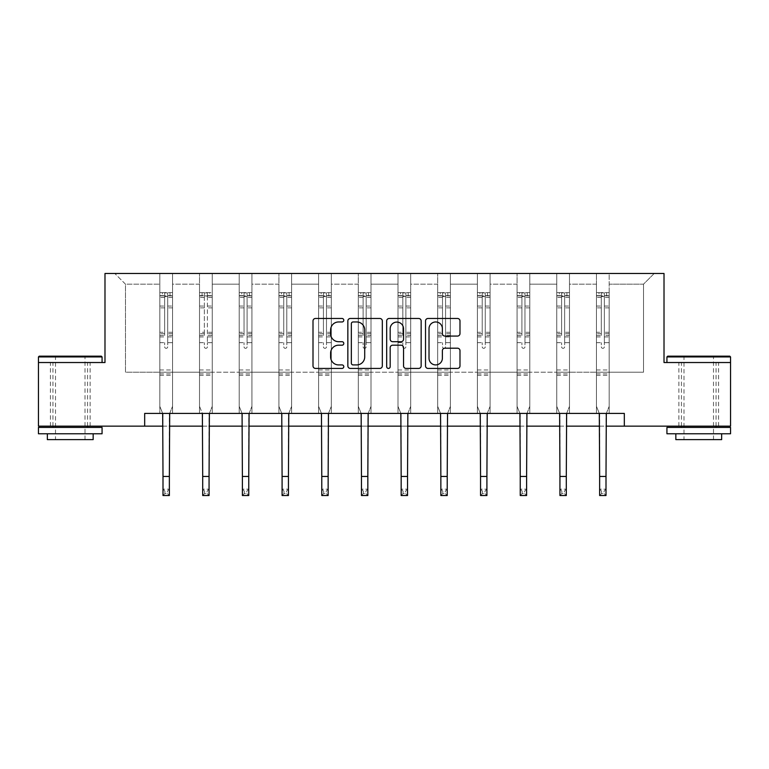 <?xml version="1.0" encoding="UTF-8"?>
<svg xmlns="http://www.w3.org/2000/svg" width="769" height="769" viewBox="0 0 769 769"><rect width="100%" height="100%" fill="white"/><g stroke="black" fill="none" stroke-linecap="round" stroke-linejoin="round"><path stroke-width="0.58" stroke-dasharray="3.85 2.88" d="M343.791 320.221A1.749 1.749 0 0 0 342.042 318.472L315.501 318.472A2.499 2.499 0 0 0 313.002 320.971L313.002 365.919A2.499 2.499 0 0 0 315.501 368.418L342.042 368.418A1.749 1.749 0 0 0 343.791 366.669A1.749 1.749 0 0 0 342.042 364.919L338.61 364.919A7.988 7.988 0 0 1 330.612 356.931L330.612 353.182A7.988 7.988 0 0 1 338.61 345.194L342.042 345.194A1.749 1.749 0 0 0 343.791 343.445A1.749 1.749 0 0 0 342.042 341.696L338.61 341.696A7.988 7.988 0 0 1 330.612 333.708L330.612 329.959A7.988 7.988 0 0 1 338.61 321.961L342.042 321.961A1.749 1.749 0 0 0 343.791 320.221M698.742 362.526L730.55 362.526L730.55 426.141L38.45 426.141L38.45 362.526L104.988 362.526L104.988 273.476L664.012 273.476L664.012 362.526L698.742 362.526M698.742 426.141L678.892 426.141L698.742 426.141M70.258 426.141L50.408 426.141L70.258 426.141M609.183 372.196L609.183 284.155L643.528 284.155L654.217 273.476L609.183 273.476L654.217 273.476L643.528 284.155L609.183 284.155L609.183 273.476L609.183 413.414L596.456 413.414L609.183 413.414L596.456 413.414L609.183 413.414L609.183 273.476L569.483 273.476L609.183 273.476L609.183 372.196L643.528 372.196L643.528 284.155L643.528 372.196L609.183 372.196L609.183 413.414L609.183 372.196L569.483 372.196L596.456 372.196L596.456 284.155L596.456 372.196L609.183 372.196M556.766 273.476L569.483 273.476L569.483 413.414L556.766 413.414L569.483 413.414L556.766 413.414L569.483 413.414L569.483 273.476L529.793 273.476L556.766 273.476L556.766 413.414L556.766 273.476L556.766 372.196L529.793 372.196L556.766 372.196L556.766 284.155L529.793 284.155L529.793 372.196L529.793 273.476L529.793 413.414L517.066 413.414L529.793 413.414L517.066 413.414L529.793 413.414L529.793 273.476L490.093 273.476L529.793 273.476L529.793 284.155L556.766 284.155L556.766 273.476M477.376 273.476L490.093 273.476L490.093 413.414L477.376 413.414L490.093 413.414L477.376 413.414L490.093 413.414L490.093 273.476L450.403 273.476L477.376 273.476L477.376 413.414L477.376 273.476L477.376 372.196L450.403 372.196L477.376 372.196L477.376 284.155L450.403 284.155L450.403 372.196L450.403 273.476L450.403 413.414L437.676 413.414L450.403 413.414L437.676 413.414L450.403 413.414L450.403 273.476L410.704 273.476L450.403 273.476L450.403 284.155L477.376 284.155L477.376 273.476M397.986 273.476L410.704 273.476L410.704 413.414L397.986 413.414L410.704 413.414L397.986 413.414L410.704 413.414L410.704 273.476L371.014 273.476L397.986 273.476L397.986 413.414L397.986 273.476L397.986 372.196L371.014 372.196L397.986 372.196L397.986 284.155L371.014 284.155L371.014 372.196L371.014 273.476L371.014 413.414L358.296 413.414L371.014 413.414L358.296 413.414L371.014 413.414L371.014 273.476L331.324 273.476L371.014 273.476L371.014 284.155L397.986 284.155L397.986 273.476M318.597 273.476L331.324 273.476L331.324 413.414L318.597 413.414L331.324 413.414L318.597 413.414L331.324 413.414L331.324 273.476L291.624 273.476L318.597 273.476L318.597 413.414L318.597 273.476L318.597 372.196L291.624 372.196L318.597 372.196L318.597 284.155L291.624 284.155L291.624 372.196L291.624 273.476L291.624 413.414L278.907 413.414L291.624 413.414L278.907 413.414L291.624 413.414L291.624 273.476L251.934 273.476L291.624 273.476L291.624 284.155L318.597 284.155L318.597 273.476M239.207 273.476L251.934 273.476L251.934 413.414L239.207 413.414L251.934 413.414L239.207 413.414L251.934 413.414L251.934 273.476L212.234 273.476L239.207 273.476L239.207 413.414L239.207 273.476L239.207 372.196L212.234 372.196L239.207 372.196L239.207 284.155L212.234 284.155L212.234 372.196L212.234 273.476L212.234 413.414L199.517 413.414L212.234 413.414L199.517 413.414L212.234 413.414L212.234 273.476L172.544 273.476L212.234 273.476L212.234 284.155L239.207 284.155L239.207 273.476M159.817 273.476L172.544 273.476L172.544 413.414L159.817 413.414L172.544 413.414L159.817 413.414L172.544 413.414L172.544 273.476L114.783 273.476L159.817 273.476L159.817 413.414L159.817 273.476L159.817 372.196L125.472 372.196L125.472 284.155L159.817 284.155L125.472 284.155L114.783 273.476L125.472 284.155L125.472 372.196L159.817 372.196L159.817 273.476M144.678 426.141L144.678 413.414L144.678 426.141L144.678 413.414L624.322 413.414L144.678 413.414L624.322 413.414L624.322 426.141M596.456 284.155L569.483 284.155L569.483 372.196L569.483 273.476L569.483 284.155L596.456 284.155L596.456 273.476L596.456 413.414L596.456 284.155M517.066 284.155L517.066 372.196L490.093 372.196L517.066 372.196L517.066 284.155L490.093 284.155L490.093 372.196L490.093 273.476L490.093 284.155L517.066 284.155L517.066 273.476L517.066 413.414L517.066 284.155M437.676 284.155L437.676 372.196L410.704 372.196L437.676 372.196L437.676 284.155L410.704 284.155L410.704 372.196L410.704 273.476L410.704 284.155L437.676 284.155L437.676 273.476L437.676 413.414L437.676 284.155M358.296 284.155L358.296 372.196L331.324 372.196L358.296 372.196L358.296 284.155L331.324 284.155L331.324 372.196L331.324 273.476L331.324 284.155L358.296 284.155L358.296 273.476L358.296 413.414L358.296 284.155M278.907 284.155L278.907 372.196L251.934 372.196L278.907 372.196L278.907 284.155L251.934 284.155L251.934 372.196L251.934 273.476L251.934 284.155L278.907 284.155L278.907 273.476L278.907 413.414L278.907 284.155M199.517 284.155L199.517 372.196L172.544 372.196L199.517 372.196L199.517 284.155L172.544 284.155L172.544 372.196L172.544 273.476L172.544 284.155L199.517 284.155L199.517 273.476L199.517 413.414L199.517 284.155M162.999 426.141L169.363 426.141M202.699 426.141L209.062 426.141M242.389 426.141L248.752 426.141M282.088 426.141L288.442 426.141M321.778 426.141L328.142 426.141M361.468 426.141L367.832 426.141M401.168 426.141L407.532 426.141M440.858 426.141L447.222 426.141M480.558 426.141L486.912 426.141M520.248 426.141L526.611 426.141M559.938 426.141L566.301 426.141M599.637 426.141L606.001 426.141M556.766 372.196L569.483 372.196L569.483 413.414L569.483 372.196L556.766 372.196L556.766 413.414L556.766 372.196M517.066 372.196L529.793 372.196L529.793 413.414L529.793 372.196L517.066 372.196L517.066 413.414L517.066 372.196M477.376 372.196L490.093 372.196L490.093 413.414L490.093 372.196L477.376 372.196L477.376 413.414L477.376 372.196M437.676 372.196L450.403 372.196L450.403 413.414L450.403 372.196L437.676 372.196L437.676 413.414L437.676 372.196M397.986 372.196L410.704 372.196L410.704 413.414L410.704 372.196L397.986 372.196L397.986 413.414L397.986 372.196M358.296 372.196L371.014 372.196L371.014 413.414L371.014 372.196L358.296 372.196L358.296 413.414L358.296 372.196M318.597 372.196L331.324 372.196L331.324 413.414L331.324 372.196L318.597 372.196L318.597 413.414L318.597 372.196M278.907 372.196L291.624 372.196L291.624 413.414L291.624 372.196L278.907 372.196L278.907 413.414L278.907 372.196M239.207 372.196L251.934 372.196L251.934 413.414L251.934 372.196L239.207 372.196L239.207 413.414L239.207 372.196M199.517 372.196L212.234 372.196L212.234 413.414L212.234 372.196L199.517 372.196L199.517 413.414L199.517 372.196M159.817 372.196L172.544 372.196L172.544 413.414L172.544 372.196L159.817 372.196L159.817 413.414L159.817 372.196M596.456 372.196L596.456 413.414L596.456 372.196M382.318 365.919L382.318 320.971A2.499 2.499 0 0 0 379.819 318.472L350.347 318.472A2.499 2.499 0 0 0 347.848 320.971L347.848 365.919A2.499 2.499 0 0 0 350.347 368.418L379.819 368.418A2.499 2.499 0 0 0 382.318 365.919M353.096 321.961A1.749 1.749 0 0 0 351.346 323.711L351.346 363.179A1.749 1.749 0 0 0 353.096 364.919L356.71 364.919A7.988 7.988 0 0 0 364.708 356.931L364.708 329.959A7.988 7.988 0 0 0 356.71 321.961L353.096 321.961M389.181 318.472L418.653 318.472A2.499 2.499 0 0 1 421.152 320.971L421.152 365.919A2.499 2.499 0 0 1 418.653 368.418L406.042 368.418A2.499 2.499 0 0 1 403.542 365.919L403.542 347.694A2.499 2.499 0 0 0 401.043 345.194L392.68 345.194A2.499 2.499 0 0 0 390.181 347.694L390.181 366.669A1.749 1.749 0 0 1 388.432 368.418A1.749 1.749 0 0 1 386.682 366.669L386.682 320.971A2.499 2.499 0 0 1 389.181 318.472M403.542 328.767A6.681 6.681 0 0 0 396.862 322.086A6.681 6.681 0 0 0 390.181 328.767L390.181 339.196A2.499 2.499 0 0 0 392.68 341.696L401.043 341.696A2.499 2.499 0 0 0 403.542 339.196L403.542 328.767M444.876 336.072L457.488 336.072A2.499 2.499 0 0 0 459.987 333.583L459.987 320.971A2.499 2.499 0 0 0 457.488 318.472L428.016 318.472A2.499 2.499 0 0 0 425.526 320.971L425.526 365.919A2.499 2.499 0 0 0 428.016 368.418L457.488 368.418A2.499 2.499 0 0 0 459.987 365.919L459.987 350.683A2.499 2.499 0 0 0 457.488 348.194L444.876 348.194A2.499 2.499 0 0 0 442.377 350.683L442.377 358.239A6.681 6.681 0 0 1 435.696 364.919A6.681 6.681 0 0 1 429.015 358.239L429.015 328.642A6.681 6.681 0 0 1 435.696 321.961A6.681 6.681 0 0 1 442.377 328.642L442.377 333.583A2.499 2.499 0 0 0 444.876 336.072M167.709 346.8A1.528 1.528 0 0 1 166.181 348.328A1.528 1.528 0 0 0 167.709 346.8L167.709 342.676L167.709 346.8M159.885 292.604L162.365 292.604L162.365 295.911L159.817 295.921L159.817 292.604L172.544 292.604L172.544 406.34L172.544 342.676L167.709 342.676L167.709 335.476L172.544 335.476M172.544 292.604L172.544 342.676L167.709 342.676L167.709 296.584L164.653 296.584L164.653 332.285L159.817 332.285L159.817 406.34L162.682 413.414M159.817 295.921L159.817 332.285M159.817 292.604L159.817 406.34L162.999 414.212L162.999 489.171L169.363 489.171L162.999 489.171L162.999 495.524L169.363 495.524L169.363 489.171L167.459 491.074L167.459 493.621L164.912 493.621L164.912 491.074L167.459 491.074M162.365 292.604L172.477 292.604M162.365 295.911L169.997 295.911L169.997 292.604M172.544 295.921L159.885 295.911M172.477 295.911L169.997 295.911M159.817 335.476L164.653 335.476L164.653 292.922L167.709 292.922L167.709 335.476M164.653 346.8A1.528 1.528 0 0 0 166.181 348.328A1.528 1.528 0 0 1 164.653 346.8L164.653 342.676L164.653 346.8M169.689 413.414L172.544 406.34L169.363 414.212L169.363 489.171M164.653 335.476L164.653 332.285M159.817 375.301L172.544 375.301M169.363 495.524L167.459 493.621M164.912 493.621L162.999 495.524M164.912 491.074L162.999 489.171M167.709 296.584L167.709 292.922M164.653 296.584L164.653 292.922M101.297 356.172L39.209 356.172M38.45 356.931L102.066 356.931M38.45 433.774L102.066 433.774M38.45 427.41L102.066 427.41M47.351 439.628L93.155 439.628M70.258 362.526L102.066 362.526L70.258 362.526M70.258 356.931L55.503 356.931L70.258 356.931M729.791 356.172L667.703 356.172M666.934 356.931L730.55 356.931M666.934 433.774L730.55 433.774M666.934 427.41L730.55 427.41M675.845 439.628L721.649 439.628M698.742 356.931L683.987 356.931L698.742 356.931M207.399 346.8A1.528 1.528 0 0 1 205.881 348.328A1.528 1.528 0 0 0 207.399 346.8L207.399 342.676L207.399 346.8M212.234 292.604L212.234 295.921L199.517 295.921L199.517 292.604L212.234 292.604L212.234 406.34L212.234 342.676L207.399 342.676L207.399 335.476L212.234 335.476M212.234 295.921L212.234 342.676L207.399 342.676L207.399 296.584L204.352 296.584L204.352 332.285L199.517 332.285L199.517 406.34L202.372 413.414M199.517 295.921L199.517 332.285M199.517 292.604L199.517 406.34L202.699 414.212L202.699 489.171L209.062 489.171L202.699 489.171L202.699 495.524L209.062 495.524L209.062 489.171L207.149 491.074L207.149 493.621L204.602 493.621L204.602 491.074L207.149 491.074M199.584 292.604L212.177 292.604M202.064 292.604L202.064 295.911L209.697 295.911L209.697 292.604M202.064 295.911L199.584 295.911M212.177 295.911L209.697 295.911M199.517 335.476L204.352 335.476L204.352 292.922L207.399 292.922L207.399 335.476M204.352 346.8A1.528 1.528 0 0 0 205.881 348.328A1.528 1.528 0 0 1 204.352 346.8L204.352 342.676L204.352 346.8M209.379 413.414L212.234 406.34L209.062 414.212L209.062 489.171M204.352 335.476L204.352 332.285M199.517 375.301L212.234 375.301M209.062 495.524L207.149 493.621M204.602 493.621L202.699 495.524M204.602 491.074L202.699 489.171M207.399 296.584L207.399 292.922M204.352 296.584L204.352 292.922M247.099 346.8A1.528 1.528 0 0 1 245.571 348.328A1.528 1.528 0 0 0 247.099 346.8L247.099 342.676L247.099 346.8M239.274 292.604L241.754 292.604L241.754 295.911L239.207 295.921L239.207 292.604L251.934 292.604L251.934 406.34L251.934 342.676L247.099 342.676L247.099 335.476L251.934 335.476M251.934 292.604L251.934 342.676L247.099 342.676L247.099 296.584L244.042 296.584L244.042 332.285L239.207 332.285L239.207 406.34L242.072 413.414M239.207 295.921L239.207 332.285M239.207 292.604L239.207 406.34L242.389 414.212L242.389 489.171L248.752 489.171L242.389 489.171L242.389 495.524L248.752 495.524L248.752 489.171L246.839 491.074L246.839 493.621L244.302 493.621L244.302 491.074L246.839 491.074M241.754 292.604L251.867 292.604M241.754 295.911L249.387 295.911L249.387 292.604M251.934 295.921L239.274 295.911M251.867 295.911L249.387 295.911M239.207 335.476L244.042 335.476L244.042 292.922L247.099 292.922L247.099 335.476M244.042 346.8A1.528 1.528 0 0 0 245.571 348.328A1.528 1.528 0 0 1 244.042 346.8L244.042 342.676L244.042 346.8M249.079 413.414L251.934 406.34L248.752 414.212L248.752 489.171M244.042 335.476L244.042 332.285M239.207 375.301L251.934 375.301M248.752 495.524L246.839 493.621M244.302 493.621L242.389 495.524M244.302 491.074L242.389 489.171M247.099 296.584L247.099 292.922M244.042 296.584L244.042 292.922M286.789 346.8A1.528 1.528 0 0 1 285.261 348.328A1.528 1.528 0 0 0 286.789 346.8L286.789 342.676L286.789 346.8M278.964 292.604L281.444 292.604L281.444 295.911L278.907 295.921L278.907 292.604L291.624 292.604L291.624 406.34L291.624 342.676L286.789 342.676L286.789 335.476L291.624 335.476M291.624 292.604L291.624 342.676L286.789 342.676L286.789 296.584L283.742 296.584L283.742 332.285L278.907 332.285L278.907 406.34L281.762 413.414M278.907 295.921L278.907 332.285M278.907 292.604L278.907 406.34L282.088 414.212L282.088 489.171L288.442 489.171L282.088 489.171L282.088 495.524L288.442 495.524L288.442 489.171L286.539 491.074L286.539 493.621L283.992 493.621L283.992 491.074L286.539 491.074M281.444 292.604L291.566 292.604M281.444 295.911L289.086 295.911L289.086 292.604M291.624 295.921L278.964 295.911M291.566 295.911L289.086 295.911M278.907 335.476L283.742 335.476L283.742 292.922L286.789 292.922L286.789 335.476M283.742 346.8A1.528 1.528 0 0 0 285.261 348.328A1.528 1.528 0 0 1 283.742 346.8L283.742 342.676L283.742 346.8M288.769 413.414L291.624 406.34L288.442 414.212L288.442 489.171M283.742 335.476L283.742 332.285M278.907 375.301L291.624 375.301M288.442 495.524L286.539 493.621M283.992 493.621L282.088 495.524M283.992 491.074L282.088 489.171M286.789 296.584L286.789 292.922M283.742 296.584L283.742 292.922M326.489 346.8A1.528 1.528 0 0 1 324.96 348.328A1.528 1.528 0 0 0 326.489 346.8L326.489 342.676L326.489 346.8M318.664 292.604L321.144 292.604L321.144 295.911L318.597 295.921L318.597 292.604L331.324 292.604L331.324 406.34L331.324 342.676L326.489 342.676L326.489 335.476L331.324 335.476M331.324 292.604L331.324 342.676L326.489 342.676L326.489 296.584L323.432 296.584L323.432 332.285L318.597 332.285L318.597 406.34L321.452 413.414M318.597 295.921L318.597 332.285M318.597 292.604L318.597 406.34L321.778 414.212L321.778 489.171L328.142 489.171L321.778 489.171L321.778 495.524L328.142 495.524L328.142 489.171L326.229 491.074L326.229 493.621L323.691 493.621L323.691 491.074L326.229 491.074M321.144 292.604L331.256 292.604M321.144 295.911L328.776 295.911L328.776 292.604M331.324 295.921L318.664 295.911M331.256 295.911L328.776 295.911M318.597 335.476L323.432 335.476L323.432 292.922L326.489 292.922L326.489 335.476M323.432 346.8A1.528 1.528 0 0 0 324.96 348.328A1.528 1.528 0 0 1 323.432 346.8L323.432 342.676L323.432 346.8M328.459 413.414L331.324 406.34L328.142 414.212L328.142 489.171M323.432 335.476L323.432 332.285M318.597 375.301L331.324 375.301M328.142 495.524L326.229 493.621M323.691 493.621L321.778 495.524M323.691 491.074L321.778 489.171M326.489 296.584L326.489 292.922M323.432 296.584L323.432 292.922M366.179 346.8A1.528 1.528 0 0 1 364.65 348.328A1.528 1.528 0 0 0 366.179 346.8L366.179 342.676L366.179 346.8M358.354 292.604L360.834 292.604L360.834 295.911L358.296 295.921L358.296 292.604L371.014 292.604L371.014 406.34L371.014 342.676L366.179 342.676L366.179 335.476L371.014 335.476M371.014 292.604L371.014 342.676L366.179 342.676L366.179 296.584L363.122 296.584L363.122 332.285L358.296 332.285L358.296 406.34L361.151 413.414M358.296 295.921L358.296 332.285M358.296 292.604L358.296 406.34L361.468 414.212L361.468 489.171L367.832 489.171L361.468 489.171L361.468 495.524L367.832 495.524L367.832 489.171L365.929 491.074L365.929 493.621L363.381 493.621L363.381 491.074L365.929 491.074M360.834 292.604L370.946 292.604M360.834 295.911L368.466 295.911L368.466 292.604M371.014 295.921L358.354 295.911M370.946 295.911L368.466 295.911M358.296 335.476L363.122 335.476L363.122 292.922L366.179 292.922L366.179 335.476M363.122 346.8A1.528 1.528 0 0 0 364.65 348.328A1.528 1.528 0 0 1 363.122 346.8L363.122 342.676L363.122 346.8M368.159 413.414L371.014 406.34L367.832 414.212L367.832 489.171M363.122 335.476L363.122 332.285M358.296 375.301L371.014 375.301M367.832 495.524L365.929 493.621M363.381 493.621L361.468 495.524M363.381 491.074L361.468 489.171M366.179 296.584L366.179 292.922M363.122 296.584L363.122 292.922M405.878 346.8A1.528 1.528 0 0 1 404.35 348.328A1.528 1.528 0 0 0 405.878 346.8L405.878 342.676L405.878 346.8M398.054 292.604L400.534 292.604L400.534 295.911L397.986 295.921L397.986 292.604L410.704 292.604L410.704 406.34L410.704 342.676L405.878 342.676L405.878 335.476L410.704 335.476M410.704 292.604L410.704 342.676L405.878 342.676L405.878 296.584L402.821 296.584L402.821 332.285L397.986 332.285L397.986 406.34L400.841 413.414M397.986 295.921L397.986 332.285M397.986 292.604L397.986 406.34L401.168 414.212L401.168 489.171L407.532 489.171L401.168 489.171L401.168 495.524L407.532 495.524L407.532 489.171L405.619 491.074L405.619 493.621L403.071 493.621L403.071 491.074L405.619 491.074M400.534 292.604L410.646 292.604M400.534 295.911L408.166 295.911L408.166 292.604M410.704 295.921L398.054 295.911M410.646 295.911L408.166 295.911M397.986 335.476L402.821 335.476L402.821 292.922L405.878 292.922L405.878 335.476M402.821 346.8A1.528 1.528 0 0 0 404.35 348.328A1.528 1.528 0 0 1 402.821 346.8L402.821 342.676L402.821 346.8M407.849 413.414L410.704 406.34L407.532 414.212L407.532 489.171M402.821 335.476L402.821 332.285M397.986 375.301L410.704 375.301M407.532 495.524L405.619 493.621M403.071 493.621L401.168 495.524M403.071 491.074L401.168 489.171M405.878 296.584L405.878 292.922M402.821 296.584L402.821 292.922M445.568 346.8A1.528 1.528 0 0 1 444.04 348.328A1.528 1.528 0 0 0 445.568 346.8L445.568 342.676L445.568 346.8M437.744 292.604L440.224 292.604L440.224 295.911L437.676 295.921L437.676 292.604L450.403 292.604L450.403 406.34L450.403 342.676L445.568 342.676L445.568 335.476L450.403 335.476M450.403 292.604L450.403 342.676L445.568 342.676L445.568 296.584L442.511 296.584L442.511 332.285L437.676 332.285L437.676 406.34L440.541 413.414M437.676 295.921L437.676 332.285M437.676 292.604L437.676 406.34L440.858 414.212L440.858 489.171L447.222 489.171L440.858 489.171L440.858 495.524L447.222 495.524L447.222 489.171L445.309 491.074L445.309 493.621L442.771 493.621L442.771 491.074L445.309 491.074M440.224 292.604L450.336 292.604M440.224 295.911L447.856 295.911L447.856 292.604M450.403 295.921L437.744 295.911M450.336 295.911L447.856 295.911M437.676 335.476L442.511 335.476L442.511 292.922L445.568 292.922L445.568 335.476M442.511 346.8A1.528 1.528 0 0 0 444.04 348.328A1.528 1.528 0 0 1 442.511 346.8L442.511 342.676L442.511 346.8M447.548 413.414L450.403 406.34L447.222 414.212L447.222 489.171M442.511 335.476L442.511 332.285M437.676 375.301L450.403 375.301M447.222 495.524L445.309 493.621M442.771 493.621L440.858 495.524M442.771 491.074L440.858 489.171M445.568 296.584L445.568 292.922M442.511 296.584L442.511 292.922M485.258 346.8A1.528 1.528 0 0 1 483.739 348.328A1.528 1.528 0 0 0 485.258 346.8L485.258 342.676L485.258 346.8M477.434 292.604L479.914 292.604L479.914 295.911L477.376 295.921L477.376 292.604L490.093 292.604L490.093 406.34L490.093 342.676L485.258 342.676L485.258 335.476L490.093 335.476M490.093 292.604L490.093 342.676L485.258 342.676L485.258 296.584L482.211 296.584L482.211 332.285L477.376 332.285L477.376 406.34L480.231 413.414M477.376 295.921L477.376 332.285M477.376 292.604L477.376 406.34L480.558 414.212L480.558 489.171L486.912 489.171L480.558 489.171L480.558 495.524L486.912 495.524L486.912 489.171L485.008 491.074L485.008 493.621L482.461 493.621L482.461 491.074L485.008 491.074M479.914 292.604L490.036 292.604M479.914 295.911L487.556 295.911L487.556 292.604M490.093 295.921L477.434 295.911M490.036 295.911L487.556 295.911M477.376 335.476L482.211 335.476L482.211 292.922L485.258 292.922L485.258 335.476M482.211 346.8A1.528 1.528 0 0 0 483.739 348.328A1.528 1.528 0 0 1 482.211 346.8L482.211 342.676L482.211 346.8M487.238 413.414L490.093 406.34L486.912 414.212L486.912 489.171M482.211 335.476L482.211 332.285M477.376 375.301L490.093 375.301M486.912 495.524L485.008 493.621M482.461 493.621L480.558 495.524M482.461 491.074L480.558 489.171M485.258 296.584L485.258 292.922M482.211 296.584L482.211 292.922M524.958 346.8A1.528 1.528 0 0 1 523.429 348.328A1.528 1.528 0 0 0 524.958 346.8L524.958 342.676L524.958 346.8M517.133 292.604L519.613 292.604L519.613 295.911L517.066 295.921L517.066 292.604L529.793 292.604L529.793 406.34L529.793 342.676L524.958 342.676L524.958 335.476L529.793 335.476M529.793 292.604L529.793 342.676L524.958 342.676L524.958 296.584L521.901 296.584L521.901 332.285L517.066 332.285L517.066 406.34L519.921 413.414M517.066 295.921L517.066 332.285M517.066 292.604L517.066 406.34L520.248 414.212L520.248 489.171L526.611 489.171L520.248 489.171L520.248 495.524L526.611 495.524L526.611 489.171L524.698 491.074L524.698 493.621L522.161 493.621L522.161 491.074L524.698 491.074M519.613 292.604L529.726 292.604M519.613 295.911L527.246 295.911L527.246 292.604M529.793 295.921L517.133 295.911M529.726 295.911L527.246 295.911M517.066 335.476L521.901 335.476L521.901 292.922L524.958 292.922L524.958 335.476M521.901 346.8A1.528 1.528 0 0 0 523.429 348.328A1.528 1.528 0 0 1 521.901 346.8L521.901 342.676L521.901 346.8M526.928 413.414L529.793 406.34L526.611 414.212L526.611 489.171M521.901 335.476L521.901 332.285M517.066 375.301L529.793 375.301M526.611 495.524L524.698 493.621M522.161 493.621L520.248 495.524M522.161 491.074L520.248 489.171M524.958 296.584L524.958 292.922M521.901 296.584L521.901 292.922M564.648 346.8A1.528 1.528 0 0 1 563.119 348.328A1.528 1.528 0 0 0 564.648 346.8L564.648 342.676L564.648 346.8M556.823 292.604L559.303 292.604L559.303 295.911L556.766 295.921L556.766 292.604L569.483 292.604L569.483 406.34L569.483 342.676L564.648 342.676L564.648 335.476L569.483 335.476M569.483 292.604L569.483 342.676L564.648 342.676L564.648 296.584L561.601 296.584L561.601 332.285L556.766 332.285L556.766 406.34L559.621 413.414M556.766 295.921L556.766 332.285M556.766 292.604L556.766 406.34L559.938 414.212L559.938 489.171L566.301 489.171L559.938 489.171L559.938 495.524L566.301 495.524L566.301 489.171L564.398 491.074L564.398 493.621L561.851 493.621L561.851 491.074L564.398 491.074M559.303 292.604L569.425 292.604M559.303 295.911L566.936 295.911L566.936 292.604M569.483 295.921L556.823 295.911M569.425 295.911L566.936 295.911M556.766 335.476L561.601 335.476L561.601 292.922L564.648 292.922L564.648 335.476M561.601 346.8A1.528 1.528 0 0 0 563.119 348.328A1.528 1.528 0 0 1 561.601 346.8L561.601 342.676L561.601 346.8M566.628 413.414L569.483 406.34L566.301 414.212L566.301 489.171M561.601 335.476L561.601 332.285M556.766 375.301L569.483 375.301M566.301 495.524L564.398 493.621M561.851 493.621L559.938 495.524M561.851 491.074L559.938 489.171M564.648 296.584L564.648 292.922M561.601 296.584L561.601 292.922M604.347 346.8A1.528 1.528 0 0 1 602.819 348.328A1.528 1.528 0 0 0 604.347 346.8L604.347 342.676L604.347 346.8M596.523 292.604L599.003 292.604L599.003 295.911L596.456 295.921L596.456 292.604L609.183 292.604L609.183 406.34L609.183 342.676L604.347 342.676L604.347 335.476L609.183 335.476M609.183 292.604L609.183 342.676L604.347 342.676L604.347 296.584L601.291 296.584L601.291 332.285L596.456 332.285L596.456 406.34L599.311 413.414M596.456 295.921L596.456 332.285M596.456 292.604L596.456 406.34L599.637 414.212L599.637 489.171L606.001 489.171L599.637 489.171L599.637 495.524L606.001 495.524L606.001 489.171L604.088 491.074L604.088 493.621L601.541 493.621L601.541 491.074L604.088 491.074M599.003 292.604L609.115 292.604M599.003 295.911L606.635 295.911L606.635 292.604M609.183 295.921L596.523 295.911M609.115 295.911L606.635 295.911M596.456 335.476L601.291 335.476L601.291 292.922L604.347 292.922L604.347 335.476M601.291 346.8A1.528 1.528 0 0 0 602.819 348.328A1.528 1.528 0 0 1 601.291 346.8L601.291 342.676L601.291 346.8M606.318 413.414L609.183 406.34L606.001 414.212L606.001 489.171M601.291 335.476L601.291 332.285M596.456 375.301L609.183 375.301M606.001 495.524L604.088 493.621M601.541 493.621L599.637 495.524M601.541 491.074L599.637 489.171M604.347 296.584L604.347 292.922M601.291 296.584L601.291 292.922M167.709 306.043L172.544 306.043M172.544 307.86L167.709 307.86M172.544 332.285L167.709 332.285M159.817 369.956L172.544 369.956M159.817 342.676L164.653 342.676L159.817 342.676M167.709 336.918L172.544 336.918M159.817 336.918L164.653 336.918M172.544 333.736L167.709 333.736M164.653 333.736L159.817 333.736M159.817 306.043L164.653 306.043M164.653 307.86L159.817 307.86M167.709 295.652L172.544 295.652M172.544 297.468L167.709 297.468M159.817 295.652L164.653 295.652M164.653 297.468L159.817 297.468M159.817 373.869L172.544 373.869M162.999 476.444L169.363 476.444M207.399 306.043L212.234 306.043M212.234 307.86L207.399 307.86M212.234 332.285L207.399 332.285M199.517 369.956L212.234 369.956M199.517 342.676L204.352 342.676L199.517 342.676M207.399 336.918L212.234 336.918M199.517 336.918L204.352 336.918M212.234 333.736L207.399 333.736M204.352 333.736L199.517 333.736M199.517 306.043L204.352 306.043M204.352 307.86L199.517 307.86M207.399 295.652L212.234 295.652M212.234 297.468L207.399 297.468M199.517 295.652L204.352 295.652M204.352 297.468L199.517 297.468M199.517 373.869L212.234 373.869M202.699 476.444L209.062 476.444M247.099 306.043L251.934 306.043M251.934 307.86L247.099 307.86M251.934 332.285L247.099 332.285M239.207 369.956L251.934 369.956M239.207 342.676L244.042 342.676L239.207 342.676M247.099 336.918L251.934 336.918M239.207 336.918L244.042 336.918M251.934 333.736L247.099 333.736M244.042 333.736L239.207 333.736M239.207 306.043L244.042 306.043M244.042 307.86L239.207 307.86M247.099 295.652L251.934 295.652M251.934 297.468L247.099 297.468M239.207 295.652L244.042 295.652M244.042 297.468L239.207 297.468M239.207 373.869L251.934 373.869M242.389 476.444L248.752 476.444M286.789 306.043L291.624 306.043M291.624 307.86L286.789 307.86M291.624 332.285L286.789 332.285M278.907 369.956L291.624 369.956M278.907 342.676L283.742 342.676L278.907 342.676M286.789 336.918L291.624 336.918M278.907 336.918L283.742 336.918M291.624 333.736L286.789 333.736M283.742 333.736L278.907 333.736M278.907 306.043L283.742 306.043M283.742 307.86L278.907 307.86M286.789 295.652L291.624 295.652M291.624 297.468L286.789 297.468M278.907 295.652L283.742 295.652M283.742 297.468L278.907 297.468M278.907 373.869L291.624 373.869M282.088 476.444L288.442 476.444M326.489 306.043L331.324 306.043M331.324 307.86L326.489 307.86M331.324 332.285L326.489 332.285M318.597 369.956L331.324 369.956M318.597 342.676L323.432 342.676L318.597 342.676M326.489 336.918L331.324 336.918M318.597 336.918L323.432 336.918M331.324 333.736L326.489 333.736M323.432 333.736L318.597 333.736M318.597 306.043L323.432 306.043M323.432 307.86L318.597 307.86M326.489 295.652L331.324 295.652M331.324 297.468L326.489 297.468M318.597 295.652L323.432 295.652M323.432 297.468L318.597 297.468M318.597 373.869L331.324 373.869M321.778 476.444L328.142 476.444M366.179 306.043L371.014 306.043M371.014 307.86L366.179 307.86M371.014 332.285L366.179 332.285M358.296 369.956L371.014 369.956M358.296 342.676L363.122 342.676L358.296 342.676M366.179 336.918L371.014 336.918M358.296 336.918L363.122 336.918M371.014 333.736L366.179 333.736M363.122 333.736L358.296 333.736M358.296 306.043L363.122 306.043M363.122 307.86L358.296 307.86M366.179 295.652L371.014 295.652M371.014 297.468L366.179 297.468M358.296 295.652L363.122 295.652M363.122 297.468L358.296 297.468M358.296 373.869L371.014 373.869M361.468 476.444L367.832 476.444M405.878 306.043L410.704 306.043M410.704 307.86L405.878 307.86M410.704 332.285L405.878 332.285M397.986 369.956L410.704 369.956M397.986 342.676L402.821 342.676L397.986 342.676M405.878 336.918L410.704 336.918M397.986 336.918L402.821 336.918M410.704 333.736L405.878 333.736M402.821 333.736L397.986 333.736M397.986 306.043L402.821 306.043M402.821 307.86L397.986 307.86M405.878 295.652L410.704 295.652M410.704 297.468L405.878 297.468M397.986 295.652L402.821 295.652M402.821 297.468L397.986 297.468M397.986 373.869L410.704 373.869M401.168 476.444L407.532 476.444M445.568 306.043L450.403 306.043M450.403 307.86L445.568 307.86M450.403 332.285L445.568 332.285M437.676 369.956L450.403 369.956M437.676 342.676L442.511 342.676L437.676 342.676M445.568 336.918L450.403 336.918M437.676 336.918L442.511 336.918M450.403 333.736L445.568 333.736M442.511 333.736L437.676 333.736M437.676 306.043L442.511 306.043M442.511 307.86L437.676 307.86M445.568 295.652L450.403 295.652M450.403 297.468L445.568 297.468M437.676 295.652L442.511 295.652M442.511 297.468L437.676 297.468M437.676 373.869L450.403 373.869M440.858 476.444L447.222 476.444M485.258 306.043L490.093 306.043M490.093 307.86L485.258 307.86M490.093 332.285L485.258 332.285M477.376 369.956L490.093 369.956M477.376 342.676L482.211 342.676L477.376 342.676M485.258 336.918L490.093 336.918M477.376 336.918L482.211 336.918M490.093 333.736L485.258 333.736M482.211 333.736L477.376 333.736M477.376 306.043L482.211 306.043M482.211 307.86L477.376 307.86M485.258 295.652L490.093 295.652M490.093 297.468L485.258 297.468M477.376 295.652L482.211 295.652M482.211 297.468L477.376 297.468M477.376 373.869L490.093 373.869M480.558 476.444L486.912 476.444M524.958 306.043L529.793 306.043M529.793 307.86L524.958 307.86M529.793 332.285L524.958 332.285M517.066 369.956L529.793 369.956M517.066 342.676L521.901 342.676L517.066 342.676M524.958 336.918L529.793 336.918M517.066 336.918L521.901 336.918M529.793 333.736L524.958 333.736M521.901 333.736L517.066 333.736M517.066 306.043L521.901 306.043M521.901 307.86L517.066 307.86M524.958 295.652L529.793 295.652M529.793 297.468L524.958 297.468M517.066 295.652L521.901 295.652M521.901 297.468L517.066 297.468M517.066 373.869L529.793 373.869M520.248 476.444L526.611 476.444M564.648 306.043L569.483 306.043M569.483 307.86L564.648 307.86M569.483 332.285L564.648 332.285M556.766 369.956L569.483 369.956M556.766 342.676L561.601 342.676L556.766 342.676M564.648 336.918L569.483 336.918M556.766 336.918L561.601 336.918M569.483 333.736L564.648 333.736M561.601 333.736L556.766 333.736M556.766 306.043L561.601 306.043M561.601 307.86L556.766 307.86M564.648 295.652L569.483 295.652M569.483 297.468L564.648 297.468M556.766 295.652L561.601 295.652M561.601 297.468L556.766 297.468M556.766 373.869L569.483 373.869M559.938 476.444L566.301 476.444M604.347 306.043L609.183 306.043M609.183 307.86L604.347 307.86M609.183 332.285L604.347 332.285M596.456 369.956L609.183 369.956M596.456 342.676L601.291 342.676L596.456 342.676M604.347 336.918L609.183 336.918M596.456 336.918L601.291 336.918M609.183 333.736L604.347 333.736M601.291 333.736L596.456 333.736M596.456 306.043L601.291 306.043M601.291 307.86L596.456 307.86M604.347 295.652L609.183 295.652M609.183 297.468L604.347 297.468M596.456 295.652L601.291 295.652M601.291 297.468L596.456 297.468M596.456 373.869L609.183 373.869M599.637 476.444L606.001 476.444M678.892 426.141L678.892 362.526M50.408 426.141L50.408 362.526M90.108 426.141L90.108 362.526M718.592 426.141L718.592 362.526M85.013 439.628L85.013 356.931L85.782 356.172M52.955 426.141L52.955 362.526M87.56 426.141L87.56 362.526M54.734 356.172L55.503 356.931L55.503 439.628M713.497 439.628L713.497 356.931L714.266 356.172M681.44 426.141L681.44 362.526M716.045 426.141L716.045 362.526M683.218 356.172L683.987 356.931L683.987 439.628"/><path stroke-width="1.15" d="M343.791 320.221A1.749 1.749 0 0 0 342.042 318.472L315.501 318.472A2.499 2.499 0 0 0 313.002 320.971L313.002 365.919A2.499 2.499 0 0 0 315.501 368.418L342.042 368.418A1.749 1.749 0 0 0 343.791 366.669A1.749 1.749 0 0 0 342.042 364.919L338.61 364.919A7.988 7.988 0 0 1 330.612 356.931L330.612 353.182A7.988 7.988 0 0 1 338.61 345.194L342.042 345.194A1.749 1.749 0 0 0 343.791 343.445A1.749 1.749 0 0 0 342.042 341.696L338.61 341.696A7.988 7.988 0 0 1 330.612 333.708L330.612 329.959A7.988 7.988 0 0 1 338.61 321.961L342.042 321.961A1.749 1.749 0 0 0 343.791 320.221M457.488 336.072A2.499 2.499 0 0 0 459.987 333.583L459.987 320.971A2.499 2.499 0 0 0 457.488 318.472L428.016 318.472A2.499 2.499 0 0 0 425.526 320.971L425.526 365.919A2.499 2.499 0 0 0 428.016 368.418L457.488 368.418A2.499 2.499 0 0 0 459.987 365.919L459.987 350.683A2.499 2.499 0 0 0 457.488 348.194L444.876 348.194A2.499 2.499 0 0 0 442.377 350.683L442.377 358.239A6.681 6.681 0 0 1 435.696 364.919A6.681 6.681 0 0 1 429.015 358.239L429.015 328.642A6.681 6.681 0 0 1 435.696 321.961A6.681 6.681 0 0 1 442.377 328.642L442.377 333.583A2.499 2.499 0 0 0 444.876 336.072L457.488 336.072M144.678 426.141L38.45 426.141L38.45 362.526L104.988 362.526L104.988 273.476L664.012 273.476L664.012 362.526L730.55 362.526L730.55 426.141L624.322 426.141L624.322 413.414L144.678 413.414L144.678 426.141L162.999 426.141M382.318 320.971A2.499 2.499 0 0 0 379.819 318.472L350.347 318.472A2.499 2.499 0 0 0 347.848 320.971L347.848 365.919A2.499 2.499 0 0 0 350.347 368.418L379.819 368.418A2.499 2.499 0 0 0 382.318 365.919L382.318 320.971M389.181 318.472L418.653 318.472A2.499 2.499 0 0 1 421.152 320.971L421.152 365.919A2.499 2.499 0 0 1 418.653 368.418L406.042 368.418A2.499 2.499 0 0 1 403.542 365.919L403.542 347.694A2.499 2.499 0 0 0 401.043 345.194L392.68 345.194A2.499 2.499 0 0 0 390.181 347.694L390.181 366.669A1.749 1.749 0 0 1 388.432 368.418A1.749 1.749 0 0 1 386.682 366.669L386.682 320.971A2.499 2.499 0 0 1 389.181 318.472M169.363 426.141L202.699 426.141M209.062 426.141L242.389 426.141M248.752 426.141L282.088 426.141M288.442 426.141L321.778 426.141M328.142 426.141L361.468 426.141M367.832 426.141L401.168 426.141M407.532 426.141L440.858 426.141M447.222 426.141L480.558 426.141M486.912 426.141L520.248 426.141M526.611 426.141L559.938 426.141M566.301 426.141L599.637 426.141M606.001 426.141L624.322 426.141M353.096 321.961A1.749 1.749 0 0 0 351.346 323.711L351.346 363.179A1.749 1.749 0 0 0 353.096 364.919L356.71 364.919A7.988 7.988 0 0 0 364.708 356.931L364.708 329.959A7.988 7.988 0 0 0 356.71 321.961L353.096 321.961M403.542 328.767A6.681 6.681 0 0 0 396.862 322.086A6.681 6.681 0 0 0 390.181 328.767L390.181 339.196A2.499 2.499 0 0 0 392.68 341.696L401.043 341.696A2.499 2.499 0 0 0 403.542 339.196L403.542 328.767M162.682 413.414L162.999 476.444L169.363 476.444L169.689 413.414M162.999 476.444L162.999 495.524L169.363 495.524L169.363 476.444M39.209 356.172L101.297 356.172L102.066 356.931L38.45 356.931L39.209 356.172M70.258 433.774L38.45 433.774L38.45 427.41L102.066 427.41L102.066 433.774L70.258 433.774M93.155 433.774L93.155 439.628L47.351 439.628L47.351 433.774M667.703 356.172L729.791 356.172L730.55 356.931L666.934 356.931L667.703 356.172M698.742 433.774L666.934 433.774L666.934 427.41L730.55 427.41L730.55 433.774L698.742 433.774M721.649 433.774L721.649 439.628L675.845 439.628L675.845 433.774M202.372 413.414L202.699 476.444L209.062 476.444L209.379 413.414M202.699 476.444L202.699 495.524L209.062 495.524L209.062 476.444M242.072 413.414L242.389 476.444L248.752 476.444L249.079 413.414M242.389 476.444L242.389 495.524L248.752 495.524L248.752 476.444M281.762 413.414L282.088 476.444L288.442 476.444L288.769 413.414M282.088 476.444L282.088 495.524L288.442 495.524L288.442 476.444M321.452 413.414L321.778 476.444L328.142 476.444L328.459 413.414M321.778 476.444L321.778 495.524L328.142 495.524L328.142 476.444M361.151 413.414L361.468 476.444L367.832 476.444L368.159 413.414M361.468 476.444L361.468 495.524L367.832 495.524L367.832 476.444M400.841 413.414L401.168 476.444L407.532 476.444L407.849 413.414M401.168 476.444L401.168 495.524L407.532 495.524L407.532 476.444M440.541 413.414L440.858 476.444L447.222 476.444L447.548 413.414M440.858 476.444L440.858 495.524L447.222 495.524L447.222 476.444M480.231 413.414L480.558 476.444L486.912 476.444L487.238 413.414M480.558 476.444L480.558 495.524L486.912 495.524L486.912 476.444M519.921 413.414L520.248 476.444L526.611 476.444L526.928 413.414M520.248 476.444L520.248 495.524L526.611 495.524L526.611 476.444M559.621 413.414L559.938 476.444L566.301 476.444L566.628 413.414M559.938 476.444L559.938 495.524L566.301 495.524L566.301 476.444M599.311 413.414L599.637 476.444L606.001 476.444L606.318 413.414M599.637 476.444L599.637 495.524L606.001 495.524L606.001 476.444M38.45 362.526L38.45 356.931M52.955 427.41L52.955 426.141M87.56 427.41L87.56 426.141M102.066 362.526L102.066 356.931M666.934 362.526L666.934 356.931M681.44 427.41L681.44 426.141M716.045 427.41L716.045 426.141M730.55 362.526L730.55 356.931"/></g></svg>

